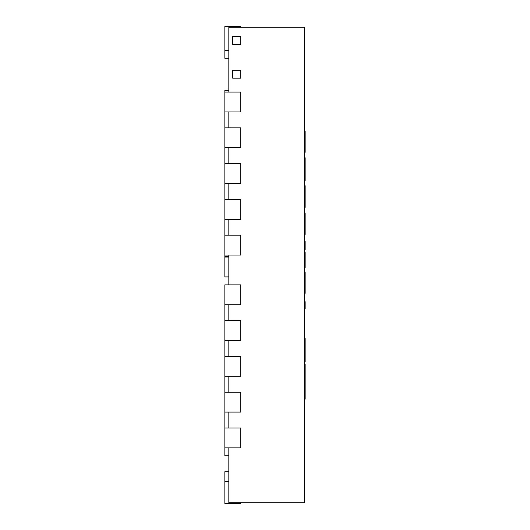 <?xml version="1.0" encoding="UTF-8"?>
<svg xmlns="http://www.w3.org/2000/svg" width="530" height="530" viewBox="0 0 530 530"><rect width="100%" height="100%" fill="white"/><g stroke="black" fill="none" stroke-linecap="round" stroke-linejoin="round"><path stroke-width="0.79" d="M228.827 92.087L228.827 27.295L304.352 27.295L304.352 502.705L228.827 502.705L228.827 447.85M228.827 427.975L228.827 412.075M228.827 392.2L228.827 376.3M228.827 356.425L228.827 340.525M228.827 320.65L228.827 304.75M228.827 284.875L228.827 255.062M228.827 235.188L228.827 219.287M228.827 199.412L228.827 183.512M228.827 163.637L228.827 147.737M228.827 127.862L228.827 111.962M304.352 308.705L305.147 308.705L305.147 301.716L304.352 301.716M304.352 361.805L305.147 361.805L305.147 360.97L304.352 360.97M304.352 364.19L305.147 364.19L305.147 381.613L304.352 381.613M304.352 241.19L305.147 241.19L305.147 249.663L304.352 249.663M304.352 383.183L305.147 383.183L305.147 399.163L304.352 399.163M305.147 378.109L305.147 383.183M304.352 347.819L305.147 347.819L305.147 360.97M304.352 338.451L305.147 338.451L305.147 347.819M304.352 385.237L305.147 385.237M304.352 272.188L305.147 272.188L305.147 293.302L304.352 293.302M304.352 286.81L305.147 286.81M304.352 213.305L305.147 213.305L305.147 234.426L304.352 234.426M304.352 227.927L305.147 227.927M304.352 131.168L305.147 131.168L305.147 152.282L304.352 152.282M304.352 145.79L305.147 145.79M304.352 264.125L305.147 264.125L305.147 267.557L304.352 267.557M304.352 252.333L305.147 252.333L305.147 264.125M304.352 185.732L305.147 185.732L305.147 207.396L304.352 207.396M304.352 157.774L305.147 157.774L305.147 180.71L304.352 180.71L305.147 180.71M240.752 36.431L240.752 44.381L232.683 44.381L232.683 36.431L240.752 36.431M240.752 70.218L240.752 78.175L232.683 78.175L232.683 70.218L240.752 70.218M228.827 276.925L224.852 276.925L224.852 255.062L240.752 255.062L240.752 235.188L224.852 235.188L224.852 219.287L240.752 219.287L240.752 199.412L224.852 199.412L224.852 183.512L240.752 183.512L240.752 163.637L224.852 163.637L224.852 147.737L240.752 147.737L240.752 127.862L224.852 127.862L224.852 111.962L240.752 111.962L240.752 92.087L224.852 92.087L224.852 90.1L228.827 90.1M224.852 255.062L224.852 235.188M224.852 219.287L224.852 199.412M224.852 183.512L224.852 163.637M224.852 147.737L224.852 127.862M224.852 111.962L224.852 92.087M224.852 257.05L228.827 257.05L224.852 257.05M228.827 455.8L224.852 455.8L224.852 447.85L240.752 447.85L240.752 427.975L224.852 427.975L224.852 412.075L240.752 412.075L240.752 392.2L224.852 392.2L224.852 376.3L240.752 376.3L240.752 356.425L224.852 356.425L224.852 340.525L240.752 340.525L240.752 320.65L224.852 320.65L224.852 304.75L240.752 304.75L240.752 284.875L224.852 284.875L224.852 304.75M224.852 447.85L224.852 427.975M224.852 412.075L224.852 392.2M224.852 376.3L224.852 356.425M224.852 340.525L224.852 320.65M240.752 502.705L240.752 503.5L224.852 503.5L224.852 471.7L228.827 471.7L224.852 471.7M228.827 58.3L224.852 58.3L224.852 26.5L240.752 26.5L240.752 27.295M304.352 351.026L305.147 351.026M224.852 256.387L228.827 256.387M224.852 90.763L228.827 90.763M224.852 481.637L228.827 481.637M224.852 50.35L228.827 50.35M304.352 157.794L305.147 157.794"/></g></svg>

